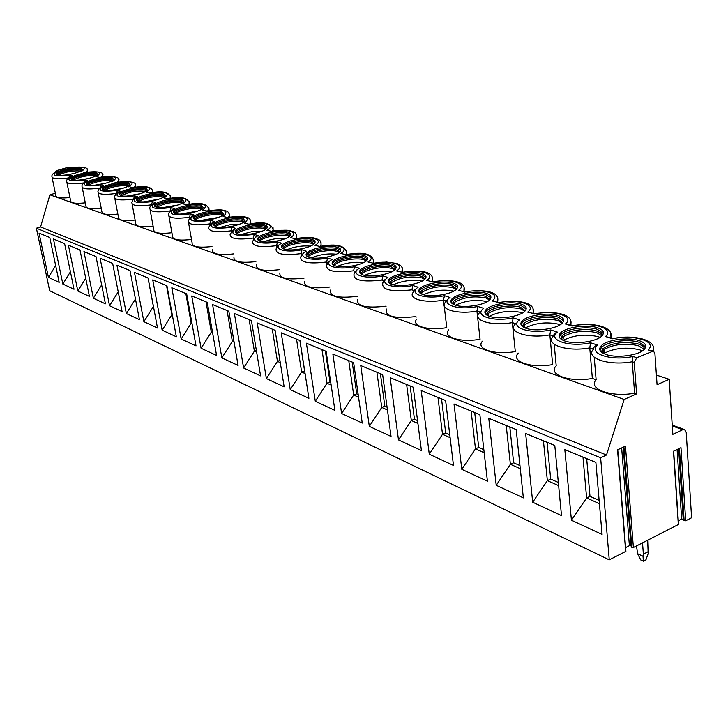 <?xml version="1.0" encoding="UTF-8"?>
<svg xmlns="http://www.w3.org/2000/svg" width="728" height="728" viewBox="0 0 728 728"><rect width="100%" height="100%" fill="white"/><g stroke="black" fill="none" stroke-linecap="round" stroke-linejoin="round"><path stroke-width="1.09" d="M678.305 523.905L678.341 524.524L633.387 547.511L625.461 446.146L617.544 449.84L625.698 551.442L609.263 559.85L49.668 290.727L36.4 228.21L40.568 226.954L49.904 194.804L624.16 399.454L606.515 455L600.627 457.748L609.263 559.85M678.341 524.524L673.473 451.251L680.98 447.656L685.694 520.766L691.6 517.754L686.222 432.35L684.593 429.593L682.691 429.729L672.845 434.37L669.187 379.306L657.075 384.721L654.909 353.453L653.398 351.033L636.782 357.685L634.261 362.408L636.609 393.884L624.16 399.454M633.387 547.511L631.813 547.347L623.914 446.865M678.287 520.757L681.645 519.037L683.21 519.191L684.129 520.62L679.442 448.393M685.694 520.766L684.129 520.62M625.643 550.759L625.698 551.442M625.607 547.602L629.402 545.663L630.976 545.827L631.813 547.347M669.187 379.306L656.41 375.084M636.609 393.884L634.607 393.184L632.25 361.752L633.005 356.465L636.782 357.685M634.607 393.184C611.283 397.634 587.36 388.889 596.132 379.752L594.239 357.284M55.346 193.22L49.904 194.804M69.952 197.525C60.533 198.526 55.81 197.816 55.801 195.423L52.088 177.404M85.294 202.839C75.466 203.876 70.561 203.121 70.57 200.582L66.867 182.319M101.247 208.354C90.982 209.446 85.877 208.636 85.913 205.933L82.218 187.424M117.845 214.078C107.116 215.233 101.793 214.369 101.865 211.484L98.18 192.729M135.126 220.047C123.897 221.257 118.346 220.329 118.455 217.253L114.797 198.253M153.126 226.253C141.369 227.527 135.572 226.526 135.727 223.25L132.096 204.004M171.908 232.733C159.578 234.079 153.517 232.996 153.726 229.493L150.123 209.992M191.51 239.485C178.56 240.904 172.227 239.739 172.5 235.99L168.932 216.243M212.003 246.537C198.38 248.039 191.746 246.774 192.092 242.752L188.57 222.777M233.424 253.899C219.083 255.492 212.13 254.127 212.558 249.804M255.865 261.607C240.741 263.299 233.442 261.825 233.97 257.166M279.379 269.669C263.409 271.48 255.746 269.87 256.392 264.846M304.058 278.132C287.169 280.053 279.115 278.305 279.889 272.882M329.984 287.005C312.103 289.061 303.612 287.16 304.541 281.29M357.275 296.396L357.148 296.351C338.229 298.516 329.329 296.433 330.439 290.09M386.031 306.433L385.449 306.224C365.565 308.445 356.311 306.142 357.685 299.326M416.371 317.017L415.288 316.644C394.349 318.891 384.712 316.343 386.377 309.009M446.091 300.992L443.516 300.154L446.774 327.627C428.346 331.04 410.965 325.962 416.644 319.192M479.825 312.003L476.931 311.056L480.061 339.248C460.678 342.861 442.214 337.128 448.612 329.902M515.551 323.66L512.312 322.604L515.297 351.542C494.885 355.373 475.211 348.894 482.437 341.186M596.132 379.752L592.355 378.433L589.762 347.884L590.554 342.788C569.369 347.556 546.946 339.994 557.375 332.086L554.372 333.551L553.426 336.027L549.858 334.862L552.661 364.582C531.121 368.65 510.11 361.306 518.281 353.098M592.355 378.433C569.724 382.737 547.256 374.529 556.21 365.82L554.199 344.271M116.471 193.411L117.426 190.299L120.329 191.227L118.873 191.828C117.044 192.265 115.588 193.93 114.523 196.815C114.624 200 120.975 200.728 133.597 198.999L134.58 195.823L137.592 196.797L136.045 197.452C134.407 197.779 132.996 199.436 131.795 202.42C131.841 205.806 138.393 206.606 151.451 204.832L152.443 201.583L155.583 202.593L153.936 203.321M170.152 211.311L171.062 207.58L174.347 208.645L172.591 209.437C169.77 211.357 168.441 212.986 168.587 214.341C168.477 218.145 175.457 219.119 189.517 217.253L190.499 213.85L193.93 214.951L192.046 215.843L188.197 220.666C187.997 224.725 195.204 225.798 209.819 223.878L210.802 220.393L214.387 221.549L212.376 222.541L208.69 227.273C208.381 231.595 215.834 232.778 231.049 230.803L232.032 227.236L235.781 228.437L233.633 229.548L230.13 234.161C229.702 238.775 237.41 240.076 253.271 238.056L254.254 234.398L258.176 235.663L255.874 236.9L252.58 241.359C252.006 246.291 259.996 247.729 276.549 245.654L277.532 241.896L281.645 243.225L279.188 244.626L276.121 248.876C275.375 254.172 283.665 255.746 300.973 253.626L301.947 249.768L306.261 251.16L303.64 252.734L300.828 256.756C299.891 262.426 308.49 264.173 326.617 261.998L327.582 258.031L332.123 259.496L329.32 261.279L326.79 265.001C325.625 271.089 334.561 273.027 353.59 270.798L354.545 266.721L359.314 268.259L356.338 270.279L354.108 273.646C352.689 280.198 361.98 282.337 381.982 280.071L382.919 275.866L387.951 277.486C377.423 283.865 394.194 289.517 412.84 285.503L411.911 289.835C390.836 292.156 381.163 289.78 382.892 282.728L384.794 279.77M189.617 217.818L189.517 217.253L190.008 217.408M209.946 224.643L209.819 223.878L210.456 224.088M231.213 231.795L231.049 230.803L231.832 231.058M253.471 239.321L253.271 238.056L254.218 238.365M276.795 247.238L276.549 245.654L277.686 246.028M301.274 255.61L300.973 253.626L302.302 254.063M326.981 264.473L326.617 261.998L328.155 262.499M69.151 167.84L67.258 167.558L56.438 170.643L54.909 172.318M68.869 177.65L69.87 174.966C54.382 176.895 50.314 175.584 57.685 171.044L56.529 171.462C53.226 173.146 51.679 174.793 51.879 176.404C52.098 178.924 57.63 179.443 68.478 177.96M72.172 179.725C77.177 181.727 97.042 177.414 97.57 174.219L96.26 172.754C91.091 170.825 71.471 175.102 70.934 178.305L72.172 179.725M87.66 184.794C92.838 186.859 112.858 182.528 113.486 179.225L112.094 177.65C106.743 175.666 86.987 179.962 86.359 183.274L87.66 184.794M103.776 190.072C109.127 192.192 129.293 187.851 130.021 184.439L128.556 182.737C123.023 180.69 103.121 185.003 102.393 188.434L103.776 190.072M120.539 195.559C126.071 197.743 146.383 193.393 147.229 189.862L145.673 188.033C139.958 185.922 119.92 190.254 119.073 193.794L120.539 195.559M138.002 201.274C143.725 203.531 164.182 199.172 165.147 195.513L163.5 193.548C157.585 191.373 137.41 195.705 136.445 199.372L138.002 201.274M156.211 207.234C162.126 209.555 182.719 205.196 183.82 201.419L182.073 199.29C175.948 197.051 155.646 201.383 154.554 205.178L156.211 207.234M175.193 213.45C181.327 215.843 202.047 211.493 203.294 207.58L201.447 205.278C195.104 202.976 174.674 207.298 173.446 211.229L175.193 213.45M195.031 219.947C201.365 222.404 222.213 218.082 223.633 214.023L221.658 211.529C215.106 209.154 194.549 213.468 193.166 217.526L195.031 219.947M215.752 226.727C222.322 229.265 243.289 224.961 244.881 220.775L242.788 218.063C235.999 215.615 215.333 219.901 213.777 224.106L215.752 226.727M237.446 233.825C244.244 236.445 265.32 232.177 267.103 227.846L267.058 226.144L264.883 224.888C257.849 222.368 237.082 226.636 235.335 230.976L235.399 232.596L237.446 233.825M260.16 241.259C267.203 243.962 288.379 239.739 290.381 235.262L290.363 233.415L288.006 232.041C280.717 229.447 259.86 233.67 257.912 238.156L257.949 239.921L260.16 241.259M283.975 249.058C291.273 251.833 312.539 247.675 314.769 243.052C315.643 241.532 314.796 240.367 312.248 239.539C304.695 236.855 283.747 241.032 281.581 245.664L281.581 247.593L283.975 249.058M308.981 257.248C316.544 260.105 337.892 256.01 340.367 251.242C341.368 249.586 340.467 248.312 337.683 247.402C329.857 244.644 308.836 248.749 306.424 253.526C305.514 255.1 306.37 256.338 308.981 257.248M335.253 265.847C343.097 268.796 364.51 264.792 367.267 259.869C368.404 258.067 367.449 256.656 364.4 255.665C356.283 252.816 335.199 256.857 332.541 261.78C331.486 263.5 332.396 264.856 335.253 265.847M362.908 274.902C371.034 277.941 392.51 274.028 395.559 268.969C396.869 266.994 395.85 265.447 392.501 264.346C384.084 261.416 362.954 265.365 360.005 270.434C358.804 272.308 359.769 273.801 362.908 274.902M392.055 284.439C400.473 287.569 421.985 283.784 425.352 278.578C426.863 276.413 425.78 274.72 422.094 273.501C413.368 270.479 392.201 274.32 388.952 279.525C387.56 281.59 388.588 283.228 392.055 284.439M422.804 294.503C431.531 297.734 453.071 294.076 456.784 288.743C458.531 286.368 457.366 284.502 453.307 283.147C444.253 280.034 423.068 283.756 419.492 289.098C417.881 291.355 418.982 293.156 422.804 294.503M455.3 305.141C464.355 308.472 485.904 304.968 489.98 299.508C491.991 296.897 490.754 294.84 486.268 293.339C476.885 290.126 455.683 293.712 451.76 299.172C449.904 301.656 451.078 303.64 455.3 305.141M489.698 316.407C499.09 319.829 520.629 316.498 525.097 310.929C527.427 308.062 526.107 305.796 521.13 304.122C511.393 300.81 490.208 304.231 485.904 309.81C483.756 312.53 485.021 314.733 489.698 316.407M526.162 328.346C535.899 331.877 557.43 328.738 562.316 323.068C565.01 319.92 563.59 317.417 558.067 315.543C547.975 312.13 526.808 315.379 522.103 321.057C519.619 324.042 520.975 326.472 526.162 328.346M564.901 341.023C575.002 344.663 596.496 341.741 601.819 335.99C604.932 332.541 603.421 329.766 597.269 327.664C586.795 324.142 565.665 327.2 560.542 332.96C557.666 336.227 559.122 338.92 564.901 341.023M57.257 174.838C62.108 176.786 81.818 172.491 82.264 169.415L81.026 168.041C76.012 166.166 56.547 170.425 56.083 173.519L57.257 174.838M606.115 354.518C616.598 358.267 638.047 355.573 643.834 349.777C647.438 345.991 645.809 342.915 638.947 340.549C628.082 336.918 606.997 339.758 601.437 345.582C598.107 349.167 599.663 352.143 606.115 354.518M82.191 169.578L81.236 169.105C76.358 167.267 57.512 171.28 56.384 174.401M57.421 174.893C59.132 171.935 76.249 168.414 80.699 170.097L81.418 170.407M58.568 175.13C65.475 171.79 72.773 170.425 80.453 171.035M66.02 174.984L73.501 173.583M97.516 174.356L96.478 173.837C91.41 171.945 72.309 176.012 71.217 179.234M72.263 179.752C73.892 176.704 91.3 173.109 95.932 174.847L96.751 175.211M73.364 179.998C80.444 176.513 87.933 175.13 95.823 175.83M80.217 179.989L89.462 178.269M113.441 179.325L112.303 178.751C107.052 176.786 87.688 180.926 86.623 184.257M87.669 184.803C89.216 181.654 106.925 177.978 111.757 179.78L112.676 180.207M88.743 185.058C95.996 181.418 103.676 180.007 111.775 180.817M95.104 185.158L105.915 183.174M129.994 184.493L128.765 183.856C123.296 181.827 103.667 186.031 102.648 189.471M103.695 190.044C105.151 186.796 123.168 183.037 128.21 184.912L129.229 185.394M104.732 190.308C112.167 186.505 120.047 185.076 128.365 186.013M110.674 190.518L122.914 188.288M147.22 189.881L145.882 189.171C140.204 187.069 120.302 191.337 119.31 194.895M120.366 195.495C121.731 192.147 140.067 188.297 145.318 190.245L146.455 190.809M145.627 191.418L145.527 191.382C136.937 190.363 128.874 191.828 121.367 195.777M126.945 196.078L140.531 193.63M165.156 195.486L163.709 194.704C157.794 192.529 137.628 196.86 136.664 200.537L136.445 199.372M137.719 201.174C138.993 197.707 157.648 193.775 163.127 195.805L164.401 196.442M163.6 197.051L163.345 196.96C154.445 195.896 146.228 197.388 138.693 201.465M143.953 201.847L158.813 199.208M183.856 201.338L182.282 200.473C176.158 198.225 155.865 202.557 154.773 206.361L154.554 205.178M155.81 207.089C156.984 203.503 175.967 199.481 181.691 201.592L183.092 202.32M182.328 202.921L181.9 202.775C172.691 201.647 164.301 203.185 156.748 207.389M161.716 207.844L177.832 205.032M203.358 207.434L201.647 206.488C195.313 204.177 174.893 208.499 173.664 212.44L173.446 211.229M174.684 213.258L174.693 213.231C175.858 209.518 195.086 205.442 201.046 207.626L202.602 208.463M201.856 209.054L201.256 208.836C195.877 206.879 178.997 209.992 175.584 213.568M180.28 214.096L197.625 211.12M223.724 213.814L221.867 212.758C215.315 210.374 194.767 214.696 193.384 218.764L193.166 217.526M194.385 219.692L194.431 219.583C195.741 215.743 215.088 211.675 221.257 213.932L222.959 214.878M222.249 215.461L221.458 215.16C215.825 213.122 198.58 216.307 195.25 220.011M199.7 220.611L218.254 217.481M245.008 220.484L242.988 219.319C236.2 216.862 215.543 221.157 213.987 225.371L213.777 224.106M214.969 226.417L215.06 226.208C216.525 222.24 235.981 218.191 242.369 220.511L244.244 221.585M243.552 222.158L242.57 221.767C236.664 219.638 219.055 222.904 215.806 226.745M220.02 227.409L229.739 224.797L239.785 224.142M267.276 227.464L265.083 226.171C258.049 223.642 237.292 227.91 235.544 232.259L235.335 230.976M236.5 233.442L236.636 233.124C238.274 229.02 257.83 225.007 264.446 227.4L266.503 228.61M265.847 229.174L264.646 228.683C258.458 226.453 240.468 229.802 237.31 233.779M241.305 234.507L251.615 231.704L262.28 231.122M290.599 234.78L288.206 233.351C280.926 230.749 260.069 234.971 258.121 239.466L257.912 238.156M259.041 240.804L259.232 240.358C261.061 236.118 280.699 232.141 287.56 234.607L289.817 235.972M289.18 236.536L287.76 235.918C281.29 233.597 263.026 236.991 259.86 241.105L259.851 241.159M263.609 241.933C270.752 239.112 278.151 237.947 285.813 238.438M315.051 242.451L312.449 240.877C304.896 238.192 283.956 242.369 281.791 247.01L281.581 245.664M281.554 247.556L281.791 247.01M282.673 248.512L282.919 247.929C284.957 243.552 304.677 239.621 311.784 242.16L314.259 243.698M313.65 244.253L311.975 243.498C305.287 241.123 287.005 244.435 283.592 248.657L283.565 248.912M287.014 249.695C294.549 246.637 302.366 245.445 310.465 246.128M340.713 250.514L337.874 248.776C330.048 246 309.036 250.114 306.634 254.9L306.424 253.526M306.333 255.574L306.634 254.9M307.471 256.593L307.78 255.856C310.046 251.342 329.839 247.465 337.201 250.086L339.912 251.815M339.33 252.361L337.392 251.46C330.466 249.012 312.175 252.243 308.508 256.565L308.454 257.057M311.593 257.839C319.519 254.536 327.764 253.317 336.318 254.199M367.686 258.995L364.591 257.066C356.474 254.209 335.399 258.249 332.741 263.181L332.541 261.78M332.368 264L332.741 263.181M333.524 265.074L333.906 264.173C336.409 259.514 356.265 255.71 363.891 258.413L366.876 260.36M366.321 260.897L364.082 259.814C356.929 257.303 338.638 260.433 334.698 264.856L334.607 265.611M334.197 265.438L334.698 264.856M337.428 266.384C345.773 262.817 354.454 261.589 363.463 262.699M359.523 272.236L360.078 272.063M396.068 267.931L392.683 265.784C384.275 262.844 363.154 266.794 360.205 271.872L360.005 270.434M359.75 272.845L360.205 271.872M360.924 274.001L361.388 272.891C364.164 268.104 384.066 264.391 391.973 267.167L395.24 269.36M394.713 269.879L392.164 268.605C384.757 266.02 366.493 269.041 362.253 273.564L362.116 274.611M361.57 274.365L362.253 273.564M364.628 275.357C373.4 271.517 382.528 270.279 392.01 271.653M388.343 281.345L389.071 281.099M425.98 277.35L422.276 274.975C413.55 271.935 392.392 275.785 389.143 280.999L388.952 279.525M388.579 282.155L389.143 280.999M389.78 283.392L390.354 282.064C393.411 277.141 413.34 273.528 421.548 276.394L425.125 278.851M424.624 279.361L421.73 277.859C410.028 275.848 399.881 277.468 391.291 282.71L391.109 284.093M390.39 283.756L391.291 282.71M393.293 284.794C402.502 280.671 412.094 279.443 422.067 281.099M418.755 290.918L419.674 290.59C423.25 285.249 444.435 281.536 453.48 284.657L457.539 287.305M419 291.964L419.492 289.098M420.22 293.284L420.902 291.71C424.269 286.668 444.226 283.165 452.734 286.113L456.665 288.889M456.183 289.38L452.907 287.624C441.059 285.494 430.739 287.06 421.931 292.338L421.694 294.085M420.802 293.648L421.931 292.338M423.541 294.731C433.215 290.308 443.288 289.098 453.762 291.091M450.896 300.992L451.924 300.6M490.9 297.834L486.431 294.886C477.049 291.664 455.865 295.25 451.933 300.719L451.76 299.172M451.114 302.311L451.933 300.719M452.361 303.731L453.189 301.874C456.884 296.715 476.84 293.348 485.667 296.387L489.99 299.499M489.535 299.981L485.831 297.934C473.837 295.677 463.336 297.197 454.317 302.475L453.999 304.65M452.907 304.095L454.317 302.475M455.501 305.214C465.601 300.5 476.158 299.299 487.159 301.629L487.241 301.656M484.93 311.593L486.049 311.12M526.198 309L521.284 305.705C511.556 302.384 490.381 305.805 486.077 311.402L485.904 309.81M485.094 313.24L486.077 311.402M486.368 314.76L487.35 312.603C491.4 307.334 511.347 304.113 520.502 307.252L525.252 310.756M524.824 311.22L520.666 308.836C508.526 306.461 497.834 307.908 488.597 313.176L488.188 315.825M486.877 315.124L488.597 313.176M489.325 316.28C499.526 311.375 510.41 310.155 521.985 312.621L522.659 312.849M521.03 322.759L522.222 322.195M563.636 320.848L558.212 317.171C548.12 313.75 526.963 316.999 522.267 322.686L522.103 321.057M521.084 324.806L522.267 322.686M522.395 326.444L523.569 323.951C527.991 318.582 547.92 315.524 557.411 318.764L562.644 322.704M562.244 323.15L557.557 320.393C545.272 317.881 534.398 319.246 524.934 324.497L524.424 327.664M522.868 326.808L524.934 324.497M525.179 327.991C535.471 322.877 546.71 321.639 558.867 324.269L560.187 324.743M559.432 334.48L560.624 333.824M603.394 333.442L597.406 329.338C586.932 325.807 565.811 328.856 560.697 334.634L560.542 332.96M559.277 337.064L560.697 334.634M560.624 338.829L562.016 335.954C566.839 330.512 586.732 327.646 596.578 330.976L600.645 332.924L602.356 335.426M601.974 335.836L596.714 332.651C584.284 330.012 573.218 331.286 563.518 336.482L562.89 340.231M561.07 339.184L563.518 336.482M563.235 340.395C573.637 335.089 585.221 333.834 598.006 336.636L600.027 337.392M600.482 346.683L601.474 346.009M69.06 167.804L67.258 167.558M99.59 177.386L96.223 176.658L99.49 177.35M152.48 190.126L152.625 191.491C152.252 186.741 145.454 185.467 132.25 187.669L130.358 187.032M170.498 195.723L170.643 197.206C168.76 191.801 161.771 190.445 149.695 193.138L146.164 192.338L149.795 193.12M189.271 201.547L189.407 203.176C187.587 197.516 180.407 196.069 167.868 198.835L164.191 197.998L167.959 198.817M208.854 207.635L208.991 209.409C207.325 203.512 199.936 201.965 186.814 204.768L182.992 203.904L186.896 204.759M229.302 213.987L229.429 215.934C229.293 212.967 228.046 211.275 225.68 210.856C222.531 210.465 224.133 208.818 206.588 210.965L202.602 210.055L206.661 210.956M250.678 220.63L250.787 222.768C250.714 219.674 249.495 217.909 247.129 217.463C243.834 217.062 246.128 215.215 227.245 217.435L223.087 216.489L227.309 217.426M273.036 227.573L273.127 229.939C271.68 223.059 263.582 221.148 248.839 224.206L244.499 223.214L248.885 224.197M296.46 234.862L296.524 237.455C296.696 234.198 295.523 232.25 293.002 231.595C289.671 231.085 291.691 228.956 271.435 231.286L266.903 230.248L271.48 231.277M321.012 242.497L321.039 245.363C321.303 241.96 320.184 239.903 317.672 239.212C314.178 238.693 316.98 236.318 295.113 238.702L290.372 237.61L295.14 238.693M314.987 245.345L319.965 246.483L314.987 245.345C325.043 239.721 310.892 235.472 294.522 238.911M340.822 253.453L346.028 254.654L340.822 253.453C350.914 247.62 336.063 243.17 319.337 246.71M367.986 261.98L373.437 263.245L367.986 261.98C378.087 255.928 362.489 251.242 345.391 254.891M396.569 270.952L402.284 272.29L396.569 270.952C406.688 264.664 390.272 259.732 372.791 263.49M426.69 280.416L432.696 281.827L426.69 280.416C436.809 273.865 419.51 268.678 401.638 272.545M497.388 302.111C501.091 291.164 482.728 288.961 464.801 291.892L458.485 290.399L464.819 291.901M492.101 300.946L498.725 302.529L492.101 300.946C502.147 293.83 482.864 288.042 464.136 292.174M527.673 312.121L534.634 313.795L527.673 312.121C537.664 304.677 517.262 298.553 498.07 302.821M565.401 323.969L572.718 325.735L572.117 326.071L565.401 323.969C575.302 316.18 553.671 309.691 534.006 314.105M651.933 351.133L648.138 349.941L653.398 351.033M605.478 336.545L613.185 338.42L612.621 338.793L605.478 336.545C615.26 328.383 592.301 321.494 572.117 326.071M84.111 182.701L85.112 179.88L87.797 180.744L86.496 181.245C83.429 182.956 81.918 184.612 81.982 186.222C82.164 189.062 88.115 189.671 99.854 188.052M85.112 179.88C69.297 181.836 65.083 180.48 72.454 175.803L71.235 176.258C68.05 177.896 66.521 179.552 66.639 181.227C66.84 183.893 72.582 184.457 83.857 182.901M99.963 187.951L100.955 184.985L103.74 185.886L102.366 186.432C100.373 186.959 98.89 188.625 97.925 191.418C98.08 194.431 104.25 195.095 116.444 193.402M414.814 289.799L413.258 292.274C407.507 298.817 424.952 303.567 443.516 300.154L444.426 295.686L450.031 297.497C439.485 304.413 458.231 310.738 477.814 306.452L476.931 311.056C457.411 314.669 438.866 309.3 445.345 302.32L446.528 300.391M480.089 311.611L479.306 312.904C471.999 320.356 491.755 326.435 512.312 322.604L513.176 317.845L519.474 319.874C508.981 327.427 530.066 334.534 550.696 329.939L549.858 334.862C528.164 338.93 507.052 332.023 515.315 324.078L515.661 323.487M633.005 356.465C611.22 361.425 587.323 353.362 597.661 345.072C594.913 345.736 593.538 347.083 593.557 349.121L589.762 347.884C566.957 352.188 544.38 344.453 553.426 336.027M606.515 455L40.568 226.954M600.627 457.748L36.4 228.21M48.421 277.368L39.048 233.096L49.786 237.519L59.177 282.355L48.421 277.368L55.665 265.593M62.845 284.056L53.444 239.021L64.601 243.616L74.01 289.244L62.845 284.056L70.407 271.799M77.814 291.009L68.396 245.181L79.989 249.959L89.417 296.396L77.814 291.009L85.722 278.233M93.366 298.234L83.938 251.579L95.987 256.547L105.424 303.831L93.366 298.234L101.647 284.894M109.537 305.742L100.1 258.24L112.649 263.409L122.086 311.566L109.537 305.742L118.218 291.819M126.363 313.55L116.926 265.165L129.994 270.552L139.43 319.619L126.363 313.55L135.463 298.999M143.88 321.685L134.453 272.39L148.084 277.996L157.494 328.01L143.88 321.685L153.399 306.524L148.021 277.978M162.144 330.166L152.734 279.916L166.958 285.767L176.34 336.764L162.144 330.166L171.89 314.696L166.53 285.594M181.19 339.011L171.817 287.769L186.668 293.885L196.014 345.891L181.19 339.011L191.173 323.223L185.84 293.548M201.074 348.248L191.746 295.978L207.271 302.375L216.571 355.437L201.074 348.248L211.32 332.123L206.006 301.856M221.858 357.894L212.585 304.559L228.838 311.256L238.065 365.42L221.858 357.894L232.369 341.432L227.091 310.538M243.607 367.995L234.389 313.541L251.424 320.557L260.569 375.866L243.607 367.995L254.391 351.16L249.158 319.619M266.375 378.56L257.248 322.959L275.111 330.312L284.157 386.823L266.375 378.56L277.45 361.352L272.272 329.147M290.245 389.644L281.226 332.833L299.981 340.549L308.909 398.316L290.245 389.644L301.629 372.035L296.524 339.13M315.297 401.283L306.406 343.197L326.126 351.324L334.898 410.383L315.297 401.283L327.009 383.256L321.985 349.613M341.623 413.504L332.878 354.099L353.644 362.653L362.244 423.077L341.623 413.504L353.681 395.04L348.748 360.633M369.314 426.362L360.76 365.583L382.646 374.592L391.045 436.445L369.314 426.362L381.745 407.443L376.922 372.236M398.489 439.912L390.153 377.686L413.258 387.205L421.412 450.55L398.489 439.912L411.32 420.511L406.624 384.475M429.274 454.199L421.184 390.472L445.618 400.527L453.48 465.447L429.274 454.199L442.515 434.298L437.974 397.379M461.798 469.305L454.008 403.985L479.87 414.632L487.414 481.199L461.798 469.305L475.484 448.867L471.116 411.029M496.214 485.285L488.77 418.3L516.197 429.593L523.35 497.888L496.214 485.285L510.374 464.291L506.215 425.48M532.696 502.22L525.643 433.488L554.8 445.49L561.506 515.597L532.696 502.22L547.356 480.635L543.434 440.813M571.425 520.202L564.837 449.631L595.877 462.407L602.065 534.434L571.425 520.202L586.622 497.988L582.991 457.102M191.892 322.968L191.173 323.223L192.01 323.587M212.421 331.731L211.32 332.123L212.585 332.687M233.888 340.877L232.369 341.432L234.107 342.196M256.365 350.432L254.391 351.16L256.647 352.161M279.934 360.415L277.45 361.352L280.28 362.599M304.677 370.952L301.629 372.035L305.077 373.564M304.577 370.907L299.881 340.513M330.749 382.409L330.002 382.082L327.009 383.256L331.14 385.076M330.002 382.082L325.38 351.014M358.176 394.467L356.72 393.83L353.681 395.04L358.558 397.197M356.72 393.83L352.188 362.053M387.069 407.161L384.83 406.179L381.745 407.443L387.451 409.964M384.83 406.179L380.398 373.673M417.554 420.566L414.45 419.201L411.32 420.511L417.918 423.432M414.45 419.201L410.137 385.922M449.758 434.725L445.691 432.933L442.515 434.298L450.113 437.655M445.691 432.933L441.532 398.844M483.847 449.704L478.705 447.447L475.484 448.867L484.184 452.716M478.705 447.447L474.711 412.512M519.974 465.583L513.64 462.808L510.374 464.291L520.293 468.677M513.64 462.808L509.837 426.972M558.331 482.446L550.677 479.079L547.356 480.635L558.631 485.612M550.677 479.079L547.092 442.315M599.135 500.382L589.999 496.369L586.622 497.988L599.417 503.64M589.999 496.369L586.677 458.622M645.7 346.874L639.075 342.269C628.209 338.638 607.134 341.468 601.583 347.301L601.437 345.582M599.89 350.077L601.583 347.301M601.273 351.988L602.92 348.694C612.193 342.651 623.969 341.077 638.219 343.962C642.141 345.227 644.271 346.892 644.608 348.976M644.253 349.367L638.347 345.691C625.761 342.906 614.505 344.08 604.577 349.203L603.812 353.49C614.341 348.039 626.271 346.801 639.621 349.777L642.415 350.878M601.683 352.325L604.577 349.203M636.49 545.927L637.601 553.708L640.777 559.959L643.361 561.179L645.936 559.841L648.175 553.571L647.692 540.203M642.524 542.842L643.379 554.154L648.53 551.487M637.601 553.708L643.024 556.238L643.379 554.154M643.361 561.179L643.024 556.238M683.21 519.191L678.623 448.785M681.645 519.037L677.095 449.522M682.691 429.729L672.281 425.953M634.261 362.408L632.25 361.752C608.745 366.202 584.684 357.967 593.557 349.121M653.116 346.282L653.826 351.242M170.443 211.02L170.079 210.911C156.538 212.731 149.777 211.848 149.804 208.263C149.486 207.043 150.869 205.396 153.936 203.312M355.355 271.38L353.59 270.798M383.993 280.726L381.982 280.071M414.196 290.581L411.911 289.835M87.169 169.87L87.305 170.843L86.259 172.117M80.826 171.826C87.897 167.304 83.793 166.011 68.514 167.959M648.138 349.941C657.757 341.368 633.333 334.034 612.621 338.793M597.661 345.072L590.554 342.788M557.375 332.086L550.696 329.939M477.814 306.452L483.747 308.363C473.227 315.588 493.084 322.286 513.176 317.845M412.84 285.503L418.145 287.214C407.607 293.857 425.316 299.827 444.426 295.686M359.314 268.259C348.821 274.392 364.719 279.752 382.919 275.866M332.123 259.496C321.667 265.401 336.755 270.488 354.545 266.721M306.261 251.16C295.85 256.857 310.201 261.689 327.582 258.031M281.645 243.225C271.289 248.721 284.939 253.326 301.947 249.768M258.176 235.663C247.884 240.968 260.897 245.354 277.532 241.896M235.781 228.437C228.683 234.671 234.835 236.655 254.254 234.398M214.387 221.549C207.216 227.564 213.095 229.457 232.032 227.236M193.93 214.951C186.705 220.766 192.328 222.577 210.802 220.393M174.347 208.645C167.076 214.269 172.454 215.998 190.499 213.85M155.583 202.593C148.275 208.035 153.435 209.7 171.062 207.58M137.592 196.797C130.257 202.066 135.208 203.667 152.443 201.583M120.329 191.227C112.967 196.342 117.718 197.87 134.58 195.823M103.74 185.886C96.369 190.845 100.937 192.31 117.426 190.299M87.797 180.744C80.417 185.558 84.803 186.969 100.955 184.985M72.454 175.803L69.87 174.966M57.685 171.044L56.438 170.643M96.223 176.658C103.285 172.008 99.026 170.671 83.429 172.645M112.221 181.681C119.265 176.895 114.842 175.503 98.926 177.505M128.856 186.905C135.881 181.973 131.277 180.526 115.033 182.564M146.164 192.338C153.171 187.251 148.376 185.749 131.777 187.824M164.191 197.998C171.162 192.756 166.175 191.182 149.213 193.293M182.992 203.904C189.917 198.489 184.712 196.851 167.367 198.999M202.602 210.055C209.473 204.459 204.04 202.757 186.304 204.941M223.087 216.489C229.893 210.701 224.215 208.918 206.06 211.147M244.499 223.214C251.224 217.226 245.291 215.361 226.699 217.627M266.903 230.248C276.877 225.007 263.991 221.139 248.275 224.397M290.372 237.61C300.391 232.187 286.896 228.137 270.861 231.486M458.485 290.399C468.577 283.574 450.332 278.096 432.041 282.091M102.566 174.647L102.703 175.703L101.638 176.995M118.555 179.607L118.7 180.753L117.618 182.064M135.181 184.757L135.326 186.013L134.234 187.342M152.834 192.638L152.625 191.491L151.524 192.829M170.843 198.353L170.643 197.206L169.542 198.544M189.608 204.313L189.407 203.176L188.315 204.513M209.182 210.538L208.991 209.409L207.908 210.738M229.62 217.044L229.429 215.934L228.364 217.244M250.969 223.842L250.787 222.768L249.74 224.042M273.291 230.967L273.127 229.939L272.117 231.158M296.669 238.429L296.524 237.455L295.559 238.62M321.175 246.264L321.039 245.363L320.138 246.446M346.783 250.523L346.765 253.681L345.973 254.636M373.864 258.959L373.792 262.453L373.2 263.172M402.375 267.849L401.856 272.154M432.405 277.213L432.05 281.627M464.1 287.114L463.909 291.619M497.606 297.579L497.579 302.175M533.06 308.663L533.224 313.349M570.661 320.438L571.007 325.198M610.61 332.951L611.147 337.783M629.402 545.663L621.657 447.92M630.976 545.827L623.204 447.201M673.664 451.16L678.523 524.397M672.226 425.106L684.593 429.593M87.524 171.945L87.305 170.843C88.88 167.285 82.755 166.284 68.933 167.831M56.238 174.265L56.083 173.519M71.098 179.115L70.934 178.305M86.532 184.157L86.359 183.274M102.575 189.407L102.393 188.434M119.274 194.858L119.073 193.794M259.323 240.941L259.232 240.358M283.037 248.694L282.919 247.929M307.926 256.829L307.78 255.856M334.079 265.383L333.906 264.173M361.589 274.329L361.388 272.891M390.545 283.538L390.354 282.064M421.093 293.22L420.902 291.71M453.371 303.421L453.189 301.874M487.523 314.196L487.35 312.603M523.732 325.571L523.569 323.951M562.171 337.628L562.016 335.954M603.239 353.317L602.866 348.748M603.849 353.289L603.157 352.334M130.367 187.023L132.35 187.651M102.921 176.813L102.703 175.703C104.35 172.017 98.071 170.962 83.866 172.509M118.91 181.882L118.7 180.753C120.466 176.95 114.023 175.821 99.372 177.368M135.535 187.151L135.326 186.013C137.155 182.046 130.54 180.853 115.488 182.419M346.883 254.5L346.765 253.681C345.827 245.591 336.882 243.188 319.938 246.483M373.883 263.163L373.792 262.453C373.191 253.917 363.936 251.315 346.009 254.654M402.293 272.29L402.639 269.451L401.547 266.321L397.069 263.509L386.541 262.044L373.428 263.245M432.177 281.663L432.159 281.49C435.353 270.707 418.746 269.842 402.275 272.29M463.836 291.591C467.349 280.544 449.84 279.197 432.696 281.827M532.914 313.249C536.609 302.047 517.262 299.454 498.735 302.539M570.57 325.061C574.465 313.977 554.053 310.374 534.67 313.804M610.583 337.61C614.869 327.09 593.302 321.749 572.781 325.762M653.171 350.96C657.393 340.113 634.443 334.261 613.276 338.474M603.066 350.414L602.92 348.694M617.763 449.74L625.907 551.296"/></g></svg>
